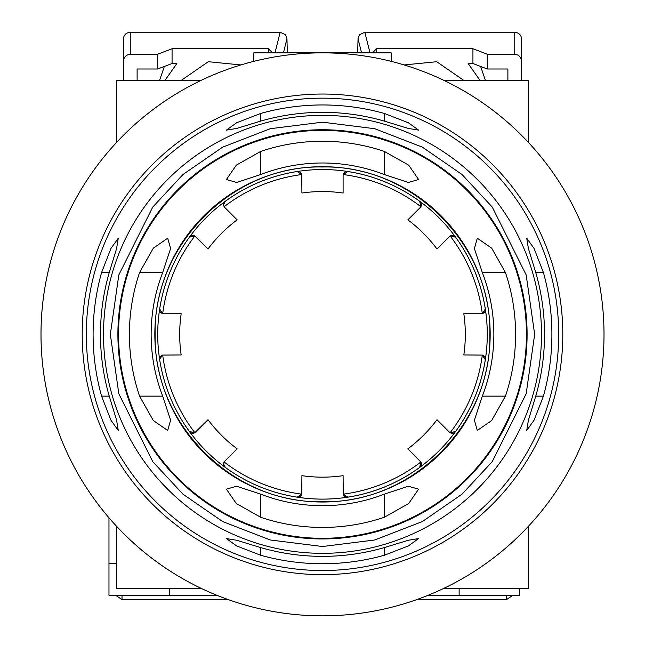 <?xml version="1.0" encoding="UTF-8"?>
<svg xmlns="http://www.w3.org/2000/svg" width="645" height="645" viewBox="0 0 645 645"><rect width="100%" height="100%" fill="white"/><g stroke="black" fill="none" stroke-linecap="round" stroke-linejoin="round"><path stroke-width="0.97" d="M453.346 235.61A4.12 4.12 0 0 0 450.162 236.014L455.555 237.142A164.781 164.781 0 0 1 225.299 467.399A164.781 164.781 0 0 1 159.678 308.995A164.781 164.781 0 0 1 159.678 308.995A164.781 164.781 0 0 1 485.322 308.995A164.781 164.781 0 0 1 335.215 498.633A164.781 164.781 0 0 1 159.678 359.692L159.629 359.063A4.12 4.12 0 0 1 160.057 357.249M528.473 574.655L528.473 526.223L528.473 588.385L443.776 588.385A281.502 281.502 0 0 1 201.224 588.385L116.527 588.385L116.527 526.223L116.527 574.655M116.527 94.041L116.527 142.472L116.527 80.311L201.224 80.311A281.502 281.502 0 0 1 253.84 61.348L253.84 52.85L391.16 52.85L391.16 61.348A281.502 281.502 0 0 1 443.776 80.311L528.473 80.311L528.473 142.472L528.473 94.041M116.527 142.472A281.502 281.502 0 0 0 116.527 526.223M604.002 334.344A281.502 281.502 0 0 0 322.5 52.85A281.502 281.502 0 0 0 40.998 334.344A281.502 281.502 0 0 0 322.5 615.846A281.502 281.502 0 0 0 604.002 334.344M240.867 64.943L208.303 61.71L181.358 80.311M485.403 80.311L480.646 66.475M376.672 52.85L376.672 48.73L472.93 48.73L472.93 63.516L468.141 63.516L479.961 80.311M507.881 69.007L507.881 80.311L507.881 69.007L487.281 69.007L472.93 63.516M137.119 80.311L137.119 69.007L137.119 80.311M159.597 80.311L164.354 66.475M123.388 80.311L123.388 61.614C123.824 57.155 126.114 54.688 130.258 54.22L157.719 54.22L157.719 69.007L172.07 63.516L176.859 63.516L165.039 80.311M463.65 80.311L436.713 61.718L404.133 64.943M487.281 69.007L487.281 54.22L514.742 54.22C518.886 54.688 521.176 57.155 521.612 61.614L521.612 80.311M157.719 69.007L137.119 69.007M172.07 63.516L172.07 48.73L268.328 48.73L268.328 52.85M283.429 52.85L286.961 38.724L285.493 34.693L280.156 32.25L130.258 32.25C126.114 32.677 123.824 34.919 123.388 38.974L123.388 61.614M521.612 61.614L521.612 38.974C521.176 34.919 518.886 32.677 514.742 32.25L364.844 32.25L359.507 34.693L358.039 38.724L357.685 52.85M472.93 48.73L487.281 54.22M376.672 48.73L372.318 52.85M172.07 48.73L157.719 54.22M272.682 52.85L268.328 48.73M286.961 38.724L287.315 52.85M384.291 113.431L408.39 122.776L418.621 130.129L408.293 128.428L384.291 121.099A222.025 222.025 0 0 0 260.709 121.099L236.715 128.428L226.379 130.129L236.642 122.76L260.709 113.431A229.402 229.402 0 0 1 384.291 113.431L384.291 121.099M544.525 334.344A222.025 222.025 0 0 0 535.753 272.553L528.416 248.559L526.723 238.223L534.084 248.486L543.421 272.553A229.402 229.402 0 0 1 543.421 396.143L534.068 420.234L526.723 430.473L528.416 420.137L535.753 396.143A222.025 222.025 0 0 0 544.525 334.344M558.683 334.344A236.183 236.183 0 0 0 322.5 98.161A236.183 236.183 0 0 0 86.317 334.344A236.183 236.183 0 0 0 322.5 570.535A236.183 236.183 0 0 0 558.683 334.344M93.098 334.344A229.402 229.402 0 0 1 101.579 272.553L110.932 248.462L118.277 238.223L116.584 248.559L109.247 272.553A222.025 222.025 0 0 0 109.247 396.143L116.584 420.129L118.277 430.465L110.916 420.201L101.579 396.143A229.402 229.402 0 0 1 93.098 334.344M562.803 334.344A240.303 240.303 0 0 0 562.456 321.484A240.303 240.303 0 0 0 562.311 318.92A240.303 240.303 0 0 0 557.49 284.106A240.303 240.303 0 0 0 552.829 265.821A240.303 240.303 0 0 0 535.036 222.203A240.303 240.303 0 0 0 533.818 219.937A240.303 240.303 0 0 0 514.871 190.34A240.303 240.303 0 0 0 513.323 188.284A240.303 240.303 0 0 0 468.56 143.529A240.303 240.303 0 0 0 466.512 141.973A240.303 240.303 0 0 0 445.123 127.678A240.303 240.303 0 0 0 442.897 126.38A240.303 240.303 0 0 0 202.103 126.38A240.303 240.303 0 0 0 199.877 127.678A240.303 240.303 0 0 0 178.488 141.973A240.303 240.303 0 0 0 176.44 143.529A240.303 240.303 0 0 0 131.677 188.284A240.303 240.303 0 0 0 130.129 190.34A240.303 240.303 0 0 0 111.182 219.937A240.303 240.303 0 0 0 109.964 222.203A240.303 240.303 0 0 0 92.171 265.821A240.303 240.303 0 0 0 87.51 284.106A240.303 240.303 0 0 0 82.689 318.92A240.303 240.303 0 0 0 82.544 321.484A240.303 240.303 0 0 0 82.544 347.212A240.303 240.303 0 0 0 82.689 349.775A240.303 240.303 0 0 0 87.51 384.589A240.303 240.303 0 0 0 92.171 402.875A240.303 240.303 0 0 0 109.964 446.493A240.303 240.303 0 0 0 111.182 448.759A240.303 240.303 0 0 0 143.73 494.925A240.303 240.303 0 0 0 176.44 525.167A240.303 240.303 0 0 0 178.488 526.723A240.303 240.303 0 0 0 186.155 532.222A240.303 240.303 0 0 0 191.863 536.043A240.303 240.303 0 0 0 242.552 560.965A240.303 240.303 0 0 0 244.987 561.803A240.303 240.303 0 0 0 251.518 563.932A240.303 240.303 0 0 0 316.493 574.574A240.303 240.303 0 0 0 319.065 574.63A240.303 240.303 0 0 0 325.935 574.63A240.303 240.303 0 0 0 328.507 574.574A240.303 240.303 0 0 0 393.482 563.932A240.303 240.303 0 0 0 400.013 561.803A240.303 240.303 0 0 0 402.448 560.965A240.303 240.303 0 0 0 453.137 536.043A240.303 240.303 0 0 0 458.845 532.222A240.303 240.303 0 0 0 466.512 526.723A240.303 240.303 0 0 0 468.56 525.167A240.303 240.303 0 0 0 501.27 494.925A240.303 240.303 0 0 0 533.818 448.759A240.303 240.303 0 0 0 535.036 446.493A240.303 240.303 0 0 0 552.829 402.875A240.303 240.303 0 0 0 557.49 384.589A240.303 240.303 0 0 0 562.311 349.775A240.303 240.303 0 0 0 562.456 347.212A240.303 240.303 0 0 0 562.803 334.344M384.291 517.282A193.089 193.089 0 0 1 260.709 517.282L236.304 503.519L226.379 489.152L236.667 486.233L260.709 494.167A171.352 171.352 0 0 0 384.291 494.167L408.285 486.241L418.621 489.152L408.656 503.551L384.291 517.282L384.291 494.167M482.323 396.143A171.352 171.352 0 0 0 482.323 272.553L474.397 248.559L477.308 238.223L491.708 248.188L505.438 272.553A193.089 193.089 0 0 1 505.438 396.143L491.675 420.54L477.308 430.473L474.389 420.177L482.323 396.143L505.438 396.143M526.457 334.344A203.957 203.957 0 0 1 322.5 538.309A203.957 203.957 0 0 1 118.543 334.344A203.957 203.957 0 0 1 322.5 130.387A203.957 203.957 0 0 1 526.457 334.344M139.562 396.143A193.089 193.089 0 0 1 139.562 272.553L153.325 248.156L167.692 238.223L170.611 248.51L162.677 272.553A171.352 171.352 0 0 0 162.677 396.143L170.602 420.137L167.692 430.465L153.292 420.508L139.562 396.143L162.677 396.143M216.148 159.557A204.602 204.602 0 0 1 497.287 227.991A204.602 204.602 0 0 1 428.852 509.131A204.602 204.602 0 0 1 147.713 440.704A204.602 204.602 0 0 1 216.148 159.557M384.291 547.597L408.285 540.268L418.621 538.567L408.358 545.928L384.291 555.264A229.402 229.402 0 0 1 260.709 555.264L236.61 545.92L226.379 538.567L236.707 540.26L260.709 547.597A222.025 222.025 0 0 0 384.291 547.597L384.291 555.264M260.709 151.414A193.089 193.089 0 0 1 384.291 151.414L408.696 165.176L418.621 179.544L408.333 182.462L384.291 174.521A171.352 171.352 0 0 0 260.709 174.521L236.715 182.446L226.379 179.536L236.344 165.144L260.709 151.414L260.709 174.521M519.548 588.385L519.548 595.246L428.199 595.246M216.801 595.246L108.973 595.246L108.973 563.666L116.527 563.666M169.393 595.246L169.393 588.385M459.127 588.385L459.127 595.246M108.973 517.782L108.973 563.666M416.759 599.6L506.502 599.6L512.928 595.246M115.592 595.246L122.018 599.6L228.241 599.6M162.693 313.615A4.12 4.12 0 0 1 159.678 308.995A164.781 164.781 0 0 1 189.445 237.142A164.781 164.781 0 0 0 159.678 308.995L162.693 313.615A4.12 4.12 0 0 0 163.749 313.752L162.693 313.615A161.145 161.145 0 0 1 194.838 236.014A4.12 4.12 0 0 1 195.685 236.659L208.013 248.986A142.811 142.811 0 0 1 237.142 219.856L224.815 207.529A4.12 4.12 0 0 1 223.605 204.618L224.162 206.682A161.145 161.145 0 0 1 301.763 174.545A4.12 4.12 0 0 1 301.9 175.601L301.9 193.032L301.763 174.545A4.12 4.12 0 0 0 299.788 171.997M191.654 433.085A4.12 4.12 0 0 0 194.838 432.682L189.445 431.553A164.781 164.781 0 0 1 159.678 359.7A4.12 4.12 0 0 1 159.629 359.063L162.693 355.081L181.18 354.944A142.811 142.811 0 0 1 181.18 313.752L163.749 313.752M299.796 496.69A4.12 4.12 0 0 0 301.763 494.151L297.151 497.166A164.781 164.781 0 0 1 225.299 467.399L223.605 464.078A4.12 4.12 0 0 1 223.622 463.755M225.299 467.399A4.12 4.12 0 0 1 223.847 465.472M223.742 465.118A4.12 4.12 0 0 1 223.605 464.078L224.815 461.167L237.142 448.839A142.811 142.811 0 0 1 208.013 419.71L194.838 432.682A161.145 161.145 0 0 1 162.693 355.081A4.12 4.12 0 0 0 160.339 356.758M224.815 207.529L224.162 206.682M223.605 204.618A4.12 4.12 0 0 1 225.299 201.288L223.605 204.618M191.646 235.61A4.12 4.12 0 0 1 194.838 236.014L189.445 237.142A4.12 4.12 0 0 1 191.275 235.739M208.013 248.986L194.838 236.014M189.445 431.553A4.12 4.12 0 0 0 191.597 433.069M223.654 463.441A4.12 4.12 0 0 1 224.162 462.005A161.145 161.145 0 0 0 301.763 494.151L301.9 475.663L301.9 493.094M297.151 497.166A4.12 4.12 0 0 0 299.748 496.715M421.241 465.198A4.12 4.12 0 0 0 420.838 462.005L419.701 467.399A164.781 164.781 0 0 1 347.849 497.166A4.12 4.12 0 0 1 345.567 496.868M345.212 496.698A4.12 4.12 0 0 1 343.237 494.151L343.1 475.663L343.1 493.094M347.849 497.166L343.237 494.151A161.145 161.145 0 0 0 420.838 462.005L407.858 448.839A142.811 142.811 0 0 0 436.988 419.71L449.315 432.037L436.988 419.71M419.701 467.399A4.12 4.12 0 0 0 421.225 465.247M484.847 357.056A4.12 4.12 0 0 0 482.307 355.081L485.322 359.7A164.781 164.781 0 0 1 455.555 431.553A4.12 4.12 0 0 1 453.725 432.956M453.354 433.085A4.12 4.12 0 0 1 450.162 432.682L449.315 432.037M455.555 431.553L450.162 432.682A161.145 161.145 0 0 0 482.307 355.081L463.82 354.944A142.811 142.811 0 0 0 463.82 313.752L481.251 313.752A4.12 4.12 0 0 0 482.307 313.615L481.251 313.752M485.322 359.7A4.12 4.12 0 0 0 484.871 357.096M484.847 311.632A4.12 4.12 0 0 1 482.307 313.615L485.322 308.995A4.12 4.12 0 0 1 485.024 311.285M455.555 237.142A4.12 4.12 0 0 0 453.403 235.627M450.162 236.014A4.12 4.12 0 0 0 449.315 236.659L450.162 236.014A161.145 161.145 0 0 1 482.307 313.615M436.988 248.986L449.315 236.659L436.988 248.986A142.811 142.811 0 0 0 407.858 219.856L420.185 207.529A4.12 4.12 0 0 0 420.838 206.682L420.185 207.529M345.204 172.005A4.12 4.12 0 0 0 343.237 174.545L347.849 171.53A164.781 164.781 0 0 1 419.701 201.288A4.12 4.12 0 0 1 421.112 203.119M421.233 203.489A4.12 4.12 0 0 1 420.838 206.682L419.701 201.288M347.849 171.53A4.12 4.12 0 0 0 345.252 171.981M343.237 174.545A4.12 4.12 0 0 0 343.1 175.601L343.237 174.545A161.145 161.145 0 0 1 420.838 206.682M343.1 193.032L343.1 175.601L343.1 193.032A142.811 142.811 0 0 0 301.9 193.032M225.299 201.288A164.781 164.781 0 0 1 297.151 171.53A4.12 4.12 0 0 1 299.433 171.828M297.151 171.53L301.763 174.545M195.685 432.037L208.013 419.71M301.9 475.663A142.811 142.811 0 0 0 343.1 475.663M369.996 52.85L364.844 32.25M514.742 32.25L514.742 54.22M130.258 54.22L130.258 32.25M280.156 32.25L275.004 52.85M358.039 38.724L361.571 52.85M534.665 334.344L526.183 393.756L492.232 461.651L462.005 494.199L422.346 521.555L374.729 539.986L322.5 546.517L270.271 539.986L222.654 521.555L182.995 494.199L152.768 461.651L118.817 393.756L110.335 334.344L118.817 274.939L152.768 207.045L182.995 174.497L222.654 147.141L270.271 128.71L322.5 122.179L374.729 128.71L422.346 147.141L462.005 174.497L492.232 207.045L526.183 274.939L534.665 334.344M541.494 334.344A218.994 218.994 0 0 1 322.5 553.337A218.994 218.994 0 0 1 103.506 334.344A218.994 218.994 0 0 1 322.5 115.358A218.994 218.994 0 0 1 541.494 334.344M154.832 334.344A167.668 167.668 0 0 0 322.5 502.02A167.668 167.668 0 0 0 490.168 334.344A167.668 167.668 0 0 0 322.5 166.676A167.668 167.668 0 0 0 154.832 334.344M162.677 272.553L139.562 272.553M109.247 272.553L101.579 272.553M109.247 396.143L101.579 396.143M482.323 272.553L505.438 272.553M535.753 272.553L543.421 272.553M543.421 396.143L535.753 396.143M384.291 174.521L384.291 151.414M260.709 121.099L260.709 113.431M260.709 555.264L260.709 547.597M260.709 517.282L260.709 494.167M122.018 599.6L122.018 595.246M506.502 595.246L506.502 599.6M489.837 334.344C492.159 423.725 411.937 503.995 322.5 501.689C233.063 503.995 152.841 423.725 155.163 334.344C152.841 244.963 233.063 164.701 322.5 167.007C411.937 164.701 492.159 244.963 489.837 334.344"/></g></svg>
